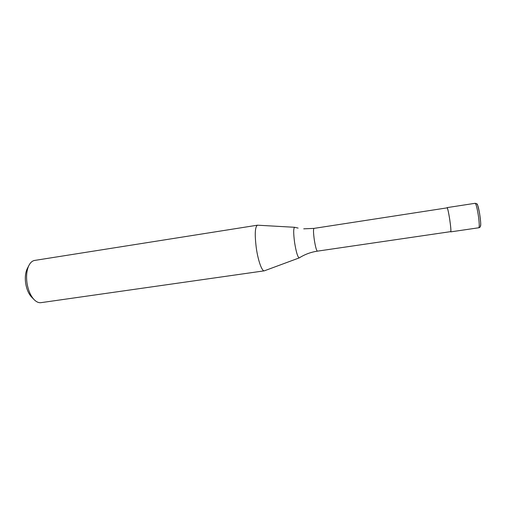 <?xml version="1.0" encoding="UTF-8"?>
<svg xmlns="http://www.w3.org/2000/svg" width="506" height="506" viewBox="0 0 506 506"><rect width="100%" height="100%" fill="white"/><g stroke="black" fill="none" stroke-linecap="round" stroke-linejoin="round"><path stroke-width="0.76" d="M446.969 207.884L447.102 207.618C447.696 208.206 448.563 212.128 449.72 219.383C450.802 226.903 451.143 231.065 450.745 231.868L450.542 231.647M447.133 207.858C447.715 208.434 448.575 212.28 449.701 219.389C450.764 226.758 451.099 230.837 450.707 231.628L317.395 251.153C316.452 250.578 315.415 246.776 314.289 239.755C313.359 232.924 313.258 229.136 313.973 228.389L447.133 207.858M298.123 228.092L294.688 227.289C293.398 228.048 293.372 233.165 294.612 242.633C296.168 252.127 297.699 257.219 299.21 257.902L299.375 257.826C304.833 254.373 310.842 252.146 317.395 251.153M294.688 227.289L257.459 225.189C254.986 226.796 254.607 234.474 256.327 248.231C258.111 260.792 261.988 271.501 264.322 270.83L299.286 257.877M257.459 225.189L34.636 260.432C32.226 260.849 30.252 262.652 28.722 265.833C26.698 270.394 26.116 276.036 26.97 282.746C28.051 289.767 30.309 295.264 33.744 299.236C36.141 301.829 38.557 302.967 40.986 302.658L264.322 270.83M27.577 268.053L27.09 268.99C25.408 272.791 24.92 277.465 25.623 283.025C26.521 288.837 28.399 293.391 31.258 296.699L31.992 297.452M478.859 227.751L478.828 227.757C479.524 226.884 479.34 222.665 478.278 215.088C477.076 207.77 476.032 203.836 475.147 203.292L475.102 203.304M477.063 204.671C478.429 203.393 481.902 226.157 480.302 225.872M314.024 228.389L303.733 228.826M447.102 207.618L475.147 203.292C477.708 204.082 477.031 202.28 479.536 212.956C480.89 223.861 481.604 227.131 478.885 227.744M450.745 231.868L478.828 227.757M27.09 268.99L28.722 265.833M31.258 296.699L33.744 299.236"/></g></svg>
